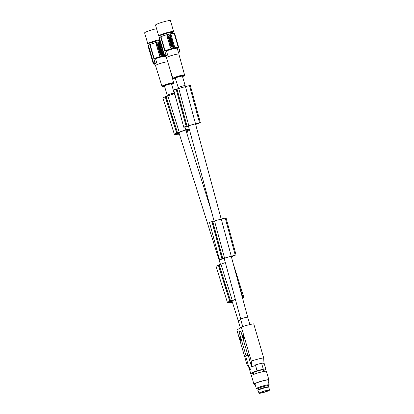 <?xml version="1.0" encoding="UTF-8"?>
<svg xmlns="http://www.w3.org/2000/svg" width="414" height="414" viewBox="0 0 414 414"><rect width="100%" height="100%" fill="white"/><g stroke="black" fill="none" stroke-linecap="round" stroke-linejoin="round"><path stroke-width="0.62" d="M263.325 369.231L261.596 363.332A8.208 0.9 163.7 0 0 255.397 364.92L257.125 370.82A8.208 0.9 -16.3 0 1 263.325 369.231L263.232 369.304A7.871 0.864 -16.3 0 1 265.86 369.195A7.871 0.864 -16.3 0 1 265.591 369.542A7.871 0.864 -16.3 0 1 263.589 370.525M264.862 365.64L264.872 366.188M255.397 364.92L257.032 370.887A7.871 0.864 163.7 0 0 250.749 373.614A7.871 0.864 163.7 0 0 253.378 373.511L253.285 373.578M264.908 365.94L264.261 363.73M264.127 363.637L264.386 364.009M261.772 363.937A7.871 0.864 -16.3 0 1 263.283 363.72A7.871 0.864 -16.3 0 1 263.997 363.715L263.682 357.913L253.715 323.826A10.883 1.195 -16.3 0 0 248.105 324.985A10.883 1.195 -16.3 0 0 241.315 326.998L236.922 330.155L246.889 364.242L249.026 367.761M249.518 368.9L249.632 368.512M250.237 369.619L249.771 369.956M249.771 368.698L249.399 367.823L249.399 368.812M250.465 369.837A7.871 0.864 163.7 0 0 250.087 370.075A7.871 0.864 163.7 0 0 249.87 370.266L250.486 369.624L249.735 367.446L250.486 369.624M247.753 354.85L248.167 355.134L247.753 354.85L240.886 331.366L240.343 331.174L240.886 331.366A7.369 0.807 -16.3 0 0 239.478 332.09A7.369 0.807 -16.3 0 0 239.225 332.416L246.051 355.755M249.042 367.73L249.642 367.301M250.232 369.464L250.061 368.874M255.464 365.541A7.871 0.864 163.7 0 0 251.598 366.882L248.167 355.134A7.871 0.864 163.7 0 0 246.019 356.175A7.871 0.864 163.7 0 0 245.75 356.521L249.031 367.746M249.616 369.562L249.849 369.899L249.616 369.562M249.528 369.257L249.699 369.847M249.601 369.045L249.611 369.547M250.144 369.159L249.911 368.822L250.144 369.159M250.159 369.676L250.149 369.179M250.31 369.914L250.294 369.36M249.818 367.73L249.559 367.358L249.818 367.73M249.119 367.673L249.135 368.227M249.694 370.142L249.047 367.937M249.611 369.857L249.87 370.23L249.611 369.857M249.818 369.94L249.57 369.091M249.461 368.796L249.399 367.823M240.28 340.903L240.104 339.201L240.524 340.763L240.508 339.728L240.819 339.646L240.462 338.859L240.042 338.921L240.249 340.536L239.784 339.169L239.882 340.246L240.244 340.893L240.643 340.732M240.539 339.868L240.819 339.646M239.52 338.233L239.799 338.16L239.297 337.607L239.447 338.481L239.163 337.514L239.602 337.208M239.458 338.248L239.649 337.969M243.292 338.248L242.961 336.887L243.313 338.497L243.303 336.872L243.696 338.481L243.789 337.953L243.22 336.639L243.422 338.217M240.048 338.347L240.405 338.228L239.799 338.16M240.508 339.728L240.208 338.994L240.518 338.916M240.28 339.107L240.591 339.03M253.658 374.458L253.202 372.9A5.315 0.585 -16.3 0 1 259.666 370.426A5.315 0.585 -16.3 0 1 263.407 369.914L263.863 371.472M243.328 336.654L243.639 336.577M240.612 340.241L240.85 339.791M240.586 340.096L240.896 340.013M243.789 337.953L244.1 337.876L243.768 336.748M243.763 337.808L244.074 337.731M240.524 340.763L240.922 340.158M240.57 340.696L240.881 340.618M239.333 338.041L239.644 337.959M239.302 337.933L239.571 337.865M239.37 337.363L239.861 337.845M239.571 338.554L239.846 338.217M240.441 339.485L240.746 339.402M240.358 339.278L240.669 339.201M243.458 338.621L243.82 338.45M240.099 338.916L240.405 338.833M243.504 338.554L243.815 338.471M240.617 340.401L240.927 340.318M239.401 337.405L239.68 337.286M243.748 338.414L244.1 337.876M243.779 338.29L244.089 338.212M240.296 340.893L240.606 340.815M243.794 338.114L244.105 338.036M243.473 338.611L243.784 338.528M240.327 340.836L240.637 340.758M239.375 338.14L239.685 338.062M243.277 336.629L243.582 336.551M239.416 338.212L239.727 338.134M240.094 338.31L239.675 336.882L239.985 336.799L240.405 338.228M243.696 338.481L244.058 338.331M239.608 338.533L239.913 338.45M243.717 337.586L244.027 337.503M243.686 337.441L243.996 337.363M239.841 337.969L239.675 336.882M243.618 337.198L243.924 337.12M240.601 340.572L240.912 340.494M243.535 336.996L243.846 336.918M243.432 335.423L243.039 335.231L242.397 335.697L242.739 336.396L243.432 335.423L243.039 335.231M242.739 336.396L243.111 336.271M241.315 326.998L251.282 361.086L251.598 366.882M251.282 361.086A10.883 1.195 -16.3 0 1 258.072 359.073A10.883 1.195 -16.3 0 1 263.682 357.913M242.801 336.349L242.651 335.837L243.121 335.5M242.651 335.837L242.961 335.759M224.238 258.605A8.016 0.347 -15.1 0 1 223.529 258.734L224.197 258.445L240.731 319.044C241.631 318.475 247.784 316.819 247.686 317.171L249.849 324.56M240.296 327.733L238.298 320.907L240.731 319.639M185.814 130.068L186.098 130.974A3.685 0.647 -17.5 0 1 186.124 131.01L211.58 211.72M174.247 93.373L171.51 84.011A3.685 0.404 163.7 0 0 168.394 84.503A3.685 0.404 163.7 0 0 164.565 85.915A3.685 0.404 163.7 0 0 164.441 86.076L167.313 95.313C168.136 94.48 174.258 92.762 174.247 93.373L174.361 93.719M179.293 133.857A8.016 1.408 -17.5 0 1 178.517 133.836L179.096 133.225A3.685 0.647 -17.5 0 1 179.2 132.992A3.685 0.647 -17.5 0 1 179.614 132.677L180.188 132.066A10.179 1.791 -17.5 0 1 181.151 131.657A9.17 1.609 -17.5 0 1 185.141 130.27A12.218 2.148 -17.5 0 1 185.927 130.037A12.218 2.148 -17.5 0 1 187.666 129.556A6.35 1.118 -17.5 0 1 189.296 129.189M238.298 320.907L232.161 301.459A3.685 0.647 -17.5 0 1 232.27 301.221A3.685 0.647 -17.5 0 1 232.684 300.911L233.258 300.295A10.179 1.791 -17.5 0 1 234.215 299.891A9.17 1.609 -17.5 0 1 235.276 299.482M255.112 384.347A7.788 0.854 -16.3 0 1 253.942 384.233L251.464 375.752A7.788 0.854 -16.3 0 1 253.042 374.717A7.788 0.854 -16.3 0 1 255.459 373.78L256.478 373.423A5.315 0.585 -16.3 0 1 260.215 372.295A5.315 0.585 -16.3 0 1 260.934 372.119L261.984 371.87A7.788 0.854 -16.3 0 1 266.409 371.379L268.893 379.861A7.788 0.854 -16.3 0 1 267.967 380.585M257.917 389.02A5.672 0.621 -16.3 0 1 257.648 388.994L256.52 388.736A6.696 0.735 -16.3 0 1 256.364 388.632L254.988 383.928A6.696 0.735 -16.3 0 1 260.629 381.511A6.696 0.735 -16.3 0 1 267.848 380.166L269.224 384.875A6.696 0.735 -16.3 0 1 269.141 385.041L268.334 385.869A5.672 0.621 -16.3 0 1 268.122 386.034M253.942 384.233A7.788 0.854 -16.3 0 1 260.499 381.429A7.788 0.854 -16.3 0 1 268.893 379.861M256.364 388.632A6.696 0.735 -16.3 0 1 262.005 386.221A6.696 0.735 -16.3 0 1 269.224 384.875M257.648 388.994A5.672 0.621 -16.3 0 1 262.29 386.867A5.672 0.621 -16.3 0 1 268.334 385.869M258.181 389.921L257.855 388.813A5.315 0.585 -16.3 0 1 264.318 386.34A5.315 0.585 -16.3 0 1 268.06 385.827L268.386 386.935M255.459 373.78A7.788 0.854 -16.3 0 1 258.02 372.947A7.788 0.854 -16.3 0 1 261.984 371.87M268.914 387.219L268.344 386.914A5.315 0.585 163.7 0 0 268.106 386.867A5.315 0.585 163.7 0 0 264.655 387.483A5.315 0.585 163.7 0 0 258.201 389.879L257.891 390.443A5.775 0.637 -16.3 0 1 262.693 388.456A5.775 0.637 -16.3 0 1 268.65 387.168A5.775 0.637 -16.3 0 1 268.914 387.219A5.775 0.637 -16.3 0 1 268.971 387.287L269.385 390.2A5.361 0.59 -16.3 0 1 265.151 392.032A5.361 0.59 -16.3 0 1 259.387 393.3A5.361 0.59 -16.3 0 1 259.097 393.207A5.361 0.59 -16.3 0 1 263.242 391.38A5.361 0.59 -16.3 0 1 269.09 390.091A5.361 0.59 -16.3 0 1 269.385 390.2M259.097 393.207L257.881 390.531A5.775 0.637 -16.3 0 1 257.891 390.443M259.769 393.176A4.942 0.543 163.7 0 0 265.374 391.918A4.942 0.543 163.7 0 0 268.934 390.262A4.942 0.543 163.7 0 0 268.712 390.216A4.942 0.543 163.7 0 0 263.62 391.313A4.942 0.543 163.7 0 0 259.511 393.015A4.942 0.543 163.7 0 0 259.769 393.176M259.625 392.896A4.771 0.523 163.7 0 0 259.873 392.964A4.771 0.523 163.7 0 0 264.934 391.861A4.771 0.523 163.7 0 0 268.774 390.221M242.356 297.423A6.35 1.118 -17.5 0 1 242.62 297.371L242.645 297.366M185.167 85.615L182.408 76.181A3.685 0.404 163.7 0 0 179.288 76.673A3.685 0.404 163.7 0 0 175.458 78.086A3.685 0.404 163.7 0 0 175.334 78.246L178.206 87.483C179.112 86.914 185.26 85.263 185.167 85.615L185.441 86.64M231.24 256.292L247.686 317.171M188.479 126.151A8.016 0.347 -15.1 0 1 187.765 126.28L189.71 125.452A10.179 0.44 -15.1 0 1 190.704 125.157A9.17 0.398 -15.1 0 1 194.771 124.029A12.218 0.528 -15.1 0 1 195.563 123.817A12.218 0.528 -15.1 0 1 197.312 123.362A6.35 0.274 -15.1 0 1 199.186 122.896L195.475 123.838M224.197 258.445L225.475 257.901A10.179 0.44 -15.1 0 1 226.468 257.611A9.17 0.398 -15.1 0 1 230.531 256.478A12.218 0.528 -15.1 0 1 231.328 256.266A12.218 0.528 -15.1 0 1 233.077 255.811A6.35 0.274 -15.1 0 1 234.945 255.35L234.976 255.345M188.499 126.223A10.717 0.466 -15.1 0 1 186.512 126.627L184.204 127.201A7.033 0.305 -15.1 0 1 184.07 127.222A6.044 0.264 -15.1 0 1 183.754 127.222A6.044 0.264 -15.1 0 1 186.171 126.348A7.033 0.305 -15.1 0 1 186.295 126.311L188.794 125.659L178.76 88.508A10.717 0.466 -15.1 0 1 185.343 86.666A10.717 0.466 -15.1 0 1 185.482 86.629A10.992 0.476 -15.1 0 1 185.508 86.624A10.992 0.476 -15.1 0 1 189.472 85.615L190.3 85.455L200.335 122.606L195.651 124.448M183.754 127.222L173.725 90.071A6.044 0.264 -15.1 0 1 176.141 89.196A7.033 0.305 -15.1 0 1 176.261 89.16L178.76 88.508M188.329 125.856L184.929 126.969A6.205 0.269 -15.1 0 1 184.758 126.979L185.896 126.498A6.205 0.269 -15.1 0 1 186.435 126.327L188.323 125.84M188.437 125.996L214.105 221.066M188.794 125.659A10.717 0.466 -15.1 0 1 195.372 123.817A10.717 0.466 -15.1 0 1 195.517 123.781A10.992 0.476 -15.1 0 1 195.537 123.776A10.992 0.476 -15.1 0 1 199.507 122.767L200.335 122.606M186.171 126.348L176.141 89.196M186.295 126.311L176.261 89.16M195.517 123.781L185.482 86.629M231.297 256.514L234.981 255.371M224.259 258.678A10.717 0.466 -15.1 0 1 222.277 259.081L219.969 259.656A7.033 0.305 -15.1 0 1 219.834 259.676A6.044 0.264 -15.1 0 1 219.518 259.676A6.044 0.264 -15.1 0 1 221.935 258.802A7.033 0.305 -15.1 0 1 222.054 258.766L224.554 258.108A10.717 0.466 -15.1 0 1 231.131 256.271A10.717 0.466 -15.1 0 1 231.276 256.23A10.992 0.476 -15.1 0 1 231.302 256.225A10.992 0.476 -15.1 0 1 235.266 255.215L231.41 256.897M220.522 259.433A6.205 0.269 -15.1 0 0 220.688 259.423L222.737 258.885L224.114 258.295L222.194 258.781A6.205 0.269 -15.1 0 0 221.661 258.947L220.502 259.366M219.518 259.676L209.489 222.525A6.044 0.264 -15.1 0 1 211.901 221.65A7.033 0.305 -15.1 0 1 212.025 221.614L214.524 220.957A10.717 0.466 -15.1 0 1 221.102 219.12A10.717 0.466 -15.1 0 1 221.247 219.084A10.992 0.476 -15.1 0 1 221.273 219.073A10.992 0.476 -15.1 0 1 225.237 218.064L226.065 217.909L236.094 255.06M221.935 258.802L211.901 221.65M222.054 258.766L212.025 221.614M224.554 258.108L214.524 220.957M231.276 256.23L221.247 219.084M242.402 297.609L242.682 297.475M232.363 302.085A8.016 1.408 -17.5 0 1 231.586 302.07L232.161 301.459M228.523 302.572A6.205 1.092 -17.5 0 0 228.719 302.65L230.758 302.075L231.933 300.812L230.013 301.278A6.205 1.092 -17.5 0 0 229.501 301.537A4.471 0.787 -17.5 0 0 228.419 302.463A4.471 0.787 -17.5 0 0 228.523 302.572L228.44 302.308M242.299 297.221A10.992 1.93 -17.5 0 1 242.899 297.092A1.677 0.295 -17.5 0 1 243.774 297.081A1.677 0.295 -17.5 0 1 243.297 297.464L242.475 297.873M232.456 302.386A10.717 1.884 -17.5 0 1 230.36 302.494L228.042 303.022A7.033 1.237 -17.5 0 1 227.891 303.007A6.044 1.061 -17.5 0 1 227.514 302.784A6.044 1.061 -17.5 0 1 229.713 301.18A7.033 1.237 -17.5 0 1 229.832 301.128L232.316 300.424A10.717 1.884 -17.5 0 1 235.224 299.281M227.514 302.784L216.103 266.621A6.044 1.061 -17.5 0 1 218.307 265.017A7.033 1.237 -17.5 0 1 218.421 264.965L220.91 264.261A10.717 1.884 -17.5 0 1 225.319 262.605M179.386 134.157A10.717 1.884 -17.5 0 1 177.29 134.265L174.972 134.793A7.033 1.237 -17.5 0 1 174.822 134.778A6.044 1.061 -17.5 0 1 174.444 134.555L163.038 98.392A6.044 1.061 -17.5 0 1 165.238 96.783A7.033 1.237 -17.5 0 1 165.357 96.731L167.841 96.032A10.717 1.884 -17.5 0 1 174.289 93.74A10.717 1.884 -17.5 0 1 174.429 93.699A10.992 1.93 -17.5 0 1 174.454 93.693A10.992 1.93 -17.5 0 1 174.682 93.626M178.848 132.615L177.689 133.846L175.65 134.421A6.205 1.092 -17.5 0 1 175.458 134.343A4.471 0.787 -17.5 0 1 175.35 134.229A4.471 0.787 -17.5 0 1 176.431 133.308A6.205 1.092 -17.5 0 1 176.944 133.049L178.832 132.563M186.098 130.974L189.348 129.37M186.445 131.906L186.569 132.314L186.942 132.118L186.398 131.89M186.595 132.511A1.677 0.295 162.5 0 0 187.992 131.761A1.677 0.295 162.5 0 0 187.946 131.714L186.849 131.243L189.421 129.634M174.444 134.555A6.044 1.061 -17.5 0 1 176.643 132.946A7.033 1.237 -17.5 0 1 176.762 132.894L179.246 132.195A10.717 1.884 -17.5 0 1 185.695 129.903A10.717 1.884 -17.5 0 1 185.839 129.861A10.992 1.93 -17.5 0 1 185.86 129.856A10.992 1.93 -17.5 0 1 189.245 128.987M176.643 132.946L165.238 96.783M176.762 132.894L165.357 96.731M179.246 132.195L167.841 96.032M185.839 129.861L184.944 127.031M176.338 99.743L174.429 93.699M175.458 134.343L175.376 134.079M229.713 301.18L218.307 265.017M229.832 301.128L218.421 264.965M232.316 300.424L220.91 264.261M165.9 54.798L164.508 55.331L165.005 55.704L166.464 55.181L165.9 54.798L160.648 36.83L160.989 36.742L165.098 50.803L165.755 51.15L166.464 50.969A6.696 0.735 163.7 0 1 172.69 48.981A6.696 0.735 163.7 0 1 177.202 48.221L177.906 48.045A7.369 0.807 163.7 0 0 172.861 48.857A7.369 0.807 163.7 0 0 165.755 51.15M174.315 54.772A6.479 0.714 -16.3 0 1 178.879 54.146L184.587 75.032A6.101 0.668 -16.3 0 0 180.297 75.617A6.101 0.668 -16.3 0 0 172.876 78.453L166.438 57.784A6.479 0.714 -16.3 0 1 174.315 54.772M178.926 54.327A6.696 0.735 163.7 0 0 179.086 54.084A6.696 0.735 163.7 0 0 174.372 54.731A6.696 0.735 163.7 0 0 166.226 57.846A6.696 0.735 163.7 0 0 166.428 57.955A6.696 0.735 163.7 0 0 166.49 57.96M165.962 56.351C165.367 56.009 165.936 55.6 167.675 55.119L166.464 50.969M167.675 55.119A33.493 31.785 -125.7 0 1 166.459 55.181M165.005 55.704A33.493 31.785 -125.7 0 1 164.834 55.704L164.534 55.921L164.042 55.548L158.841 37.757A8.373 0.921 -16.3 0 1 159.142 37.545L159.297 37.503A8.208 0.9 -16.3 0 1 160.648 36.83M165.791 56.361A33.493 31.785 -125.7 0 1 164.746 56.413L164.71 55.916M164.508 55.331L159.297 37.503M177.906 48.045L178.284 47.429L174.175 33.374L174.511 33.286L179.769 51.253L179.495 51.848A33.493 31.785 -125.7 0 1 178.413 52.371L177.202 48.221M174.175 33.374A7.871 0.864 163.7 0 0 168.741 34.222A7.871 0.864 163.7 0 0 160.989 36.742M174.18 47.382L173.921 47.506A7.871 0.864 163.7 0 0 172.71 47.807A7.871 0.864 163.7 0 0 171.443 48.143L171.468 48.122A0.838 0.797 -125.7 0 1 170.459 47.522L167.189 36.339A0.838 0.797 54.3 0 1 167.732 35.34L170.211 34.709A0.838 0.797 -125.7 0 1 171.22 35.309L174.491 46.492A0.838 0.797 54.3 0 1 173.947 47.486L171.468 48.122M167.701 35.361L167.111 36.396L170.382 47.579L171.443 48.143M170.697 45.519L170.309 43.827L171.655 44.086L171.8 44.588L170.697 45.519M171.582 43.765L171.525 43.216L171.67 43.703L172.172 43.573L171.815 44.205L172.089 43.636L171.67 43.703M171.872 44.748L173.135 44.381L171.872 44.748L171.727 44.262M172.11 40.872L170.842 41.234L170.703 40.753L171.225 40.582L170.521 39.785L171.707 39.485L171.846 39.967L171.432 40.075L172.11 40.872L170.842 41.234M171.132 40.608L171.018 40.22L170.578 40.329L170.521 39.785M171.846 39.967L171.443 40.111M170.573 38.963L170.206 39.056L170.656 38.906L170.661 39.263L171.474 39.056M170.656 38.906L170.744 39.201L171.562 38.994L171.365 39.501M170.206 39.056L170.144 38.497L170.294 38.999M169.549 39.93L169.507 39.961C169.103 40.836 169.357 41.25 170.273 41.198L170.314 41.162M170.149 43.279L171.236 42.652L171.567 43.791L170.206 43.827L170.149 43.279L170.206 43.827M170.93 43.082L170.93 42.73M170.278 39.62L169.854 39.77C169.512 39.066 169.388 39.102 169.481 39.863L169.145 39.951L169.264 38.756L170.278 39.62L169.937 39.708C169.6 39.004 169.476 39.04 169.569 39.801L169.233 39.889M169.222 38.792L169.145 39.951M171.308 41.203L172.312 41.56L172.679 42.823L172.069 42.399L172.224 42.937L171.867 43.066L171.624 42.549M172.224 42.937L171.613 42.513L171.769 43.056L171.412 43.185L171.044 41.923L171.349 41.167M171.261 41.229L171.044 41.923M172.679 42.823L172.322 42.952L172.079 42.435M173.036 46.389L173.813 46.689L173.088 46.306L172.555 47.087L172.612 46.161L172.058 45.39L172.923 45.737L173.337 45.069L172.886 45.721M173.228 45.043L172.043 45.343L171.898 44.841L173.166 44.479L173.228 45.043M171.132 42.658L169.952 42.958L170.17 41.845L169.662 41.974L169.523 41.493L170.791 41.126L170.573 42.238L171.075 42.109L171.132 42.658M171.023 38.104L168.871 38.652L171.023 38.104M171.22 37.824L170.361 35.485L168.208 36.039L168.012 36.318L168.871 38.652M171.888 46.347L171.329 45.752M171.386 46.373L171.049 46.461L171.386 46.373M171.111 45.312L171.049 46.461M171.158 47.092L172.126 46.808L172.524 47.056L171.158 47.092L171.018 46.611L171.981 46.327L171.365 45.716M170.604 44.422L170.785 45.457M170.371 44.386L170.309 43.827M171.318 44.443L171.008 44.474M173.135 44.381L172.995 43.9L172.488 44.029L172.71 42.916L171.525 43.216M171.815 44.205L171.955 44.686M170.93 41.177L170.791 40.691M171.562 38.994L171.329 38.191L170.144 38.497M170.894 39.02L171.168 38.947M170.345 39.982L169.595 39.899C169.191 40.779 169.445 41.188 170.361 41.136L170.345 39.982M170.092 40.298L169.807 40.334L170.144 40.707L170.092 40.298M170.097 40.732L169.771 40.365M171.567 43.791L170.289 43.765M169.481 39.863L169.569 39.801C169.476 39.04 169.6 39.004 169.937 39.708L169.854 39.77M171.769 43.056L171.499 43.123L171.132 41.861M171.898 41.586L171.577 41.602L171.908 41.974L171.898 41.586M171.862 42L171.536 41.633M173.337 45.069L173.311 45.944L173.813 46.689M172.643 47.025L172.7 46.099L172.224 45.959M172.312 45.897L172.146 45.328M173.311 44.981L172.043 45.343M171.986 44.779L172.131 45.281M170.17 41.845L169.662 41.974M169.611 41.431L169.75 41.912M169.812 42.476L170.257 41.783M169.895 42.414L170.035 42.896L171.22 42.595M168.653 38.523L168.953 38.59M168.208 36.039L168.741 38.461M169.88 37.136L169.709 36.784L169.88 37.136M170.211 35.832L168.524 36.261L168.612 37.017L170.459 36.68L170.211 35.832L168.451 36.318M170.459 36.68L170.123 35.894M170.092 36.696L169.367 36.96M169.114 37.374L170.19 37.032L169.114 37.374L170.382 37.871L170.671 36.965L170.211 36.981M169.89 37.136L169.673 36.82M169.279 37.022L170.009 36.758L169.455 36.862M170.335 37.897L170.671 36.965M170.589 37.027L170.206 36.991M171.769 45.938L171.851 45.882C171.334 45.571 171.205 45.716 171.468 46.311M171.246 47.03L171.106 46.549M171.07 45.343L172.115 45.669L172.524 47.056M171.153 45.281L171.132 46.399M158.872 37.86A8.208 0.9 163.7 0 0 158.847 37.979L164.337 56.263M179.355 52.102L179.588 51.936A33.493 31.785 -125.7 0 1 179.438 52.014L179.831 51.269L174.599 33.368A8.208 0.9 163.7 0 0 174.511 33.286M172.105 33.487L171.587 32.297L167.717 32.954L161.124 35.237L160.689 35.62L161.015 36.732M160.787 35.956A7.788 0.854 -16.3 0 1 158.697 35.966A7.788 0.854 -16.3 0 1 158.96 35.625A7.788 0.854 -16.3 0 1 162.485 34.072A7.788 0.854 -16.3 0 1 173.642 31.599A7.788 0.854 -16.3 0 1 173.378 31.94A7.788 0.854 -16.3 0 1 171.877 32.711M158.697 35.966L155.509 25.078A7.788 0.854 -16.3 0 1 155.778 24.736A7.788 0.854 -16.3 0 1 163.872 21.751A7.788 0.854 -16.3 0 1 170.459 20.705L173.642 31.599M179.805 51.377L179.319 52.128M178.413 52.371L179.086 54.084M164.187 56.03L164.208 55.543L164.187 56.03L164.746 56.413M164.834 55.704L164.342 55.331L164.042 55.548M164.342 55.331L159.142 37.545M171.639 84.456A5.599 0.616 -16.3 0 0 173.197 83.385A5.599 0.616 -16.3 0 0 169.409 84.016A5.599 0.616 -16.3 0 0 163.204 86.128A5.599 0.616 -16.3 0 0 164.57 86.521L162.635 86.733L161.983 86.288L155.54 65.614A6.479 0.714 -16.3 0 1 163.421 62.602A6.479 0.714 -16.3 0 1 167.706 61.862M167.686 61.789A6.696 0.735 163.7 0 0 163.478 62.561A6.696 0.735 163.7 0 0 155.333 65.676A6.696 0.735 163.7 0 0 155.535 65.785A6.696 0.735 163.7 0 0 155.597 65.795M164.317 56.247A6.696 0.735 163.7 0 0 161.796 56.811A6.696 0.735 163.7 0 0 155.566 58.798L154.862 58.979L154.205 58.633L150.096 44.572L149.754 44.66L155.007 62.628L155.566 63.011A33.493 31.785 -125.7 0 0 156.782 62.949L155.566 58.798M155.064 64.186C154.474 63.839 155.043 63.43 156.782 62.949M154.096 63.544L155.566 63.011M155.007 62.628L153.615 63.161L154.112 63.539A33.493 31.785 -125.7 0 1 153.941 63.539L153.641 63.751L153.149 63.378L147.948 45.592A8.373 0.921 -16.3 0 1 148.248 45.374L148.403 45.333A8.208 0.9 -16.3 0 1 149.754 44.66M154.898 64.196A33.493 31.785 -125.7 0 1 153.848 64.248L153.817 63.746M153.615 63.161L148.403 45.333M159.897 41.571A7.871 0.864 163.7 0 0 157.843 42.057A7.871 0.864 163.7 0 0 150.096 44.572M163.287 55.217L163.028 55.341A7.871 0.864 163.7 0 0 161.817 55.636A7.871 0.864 163.7 0 0 160.544 55.973L160.575 55.952A0.838 0.797 -125.7 0 1 159.566 55.352L156.295 44.169A0.838 0.797 54.3 0 1 156.839 43.17L159.318 42.538A0.838 0.797 -125.7 0 1 160.327 43.139L163.597 54.322A0.838 0.797 54.3 0 1 163.054 55.321L160.575 55.952M156.808 43.191L156.218 44.226L159.488 55.409L160.544 55.973M159.804 53.349L159.416 51.657L160.761 51.921L160.906 52.423L159.804 53.349M160.689 51.595L160.632 51.051L160.772 51.533L161.279 51.403L160.922 52.035L161.196 51.465L160.772 51.533M160.974 52.578L162.241 52.216L160.974 52.578L160.834 52.097M161.217 48.707L159.949 49.069L159.809 48.588L160.332 48.412L159.628 47.62L160.808 47.315L160.663 48.329L161.077 48.221L161.217 48.707L159.949 49.069M160.234 48.438L160.125 48.05L159.685 48.164L159.628 47.62M160.953 47.796L160.549 47.941M159.675 46.798L159.312 46.891L159.763 46.735L159.763 47.092L160.58 46.885M159.763 46.735L159.851 47.036L160.668 46.823L160.472 47.331M159.312 46.891L159.25 46.327L159.4 46.829M158.655 47.765L158.614 47.791C158.21 48.671 158.464 49.08 159.38 49.028L159.421 48.997M159.255 51.113L160.342 50.482L160.673 51.621L159.312 51.657L159.255 51.113L159.312 51.657M160.037 50.912L160.037 50.56M159.38 47.455L158.96 47.6C158.619 46.901 158.495 46.932 158.588 47.698L158.251 47.781L158.371 46.591L159.38 47.455L159.043 47.538C158.702 46.839 158.578 46.87 158.671 47.636L158.334 47.719M158.329 46.622L158.251 47.781M160.409 49.033L161.419 49.39L161.786 50.653L161.17 50.229L161.331 50.767L160.974 50.901L160.725 50.384M161.331 50.767L160.715 50.348L160.875 50.886L160.518 51.015L160.151 49.752L160.451 49.002M160.368 49.064L160.151 49.752M161.786 50.653L161.429 50.782L161.181 50.265M162.143 54.218L162.914 54.519L162.195 54.136L161.662 54.922L161.719 53.996L161.165 53.225L162.024 53.572L162.443 52.899L161.993 53.551M162.329 52.873L161.149 53.173L161.005 52.676L162.272 52.309L162.329 52.873M160.239 50.487L159.054 50.787L159.276 49.675L158.769 49.804L158.629 49.323L159.892 48.961L159.675 50.073L160.182 49.944L160.239 50.487M160.125 45.933L157.972 46.487L160.125 45.933M160.327 45.659L159.462 43.32L157.315 43.868L157.113 44.148L157.972 46.487M160.989 54.182L160.435 53.582M160.492 54.203L160.151 54.291L160.492 54.203M160.218 53.142L160.151 54.291M160.265 54.922L161.227 54.638L161.626 54.891L160.265 54.922L160.125 54.441L161.087 54.156L160.472 53.551M159.711 52.252L159.892 53.287M159.473 52.221L159.416 51.657M160.42 52.278L160.109 52.309M162.241 52.216L162.102 51.734L161.595 51.864L161.812 50.746L160.632 51.051M160.922 52.035L161.062 52.516M160.037 49.007L159.892 48.526M160.668 46.823L160.43 46.026L159.25 46.327M160.001 46.849L160.275 46.777M159.452 47.817L158.697 47.729C158.293 48.609 158.552 49.018 159.462 48.966L159.452 47.817M159.199 48.127L158.914 48.164L159.245 48.536L159.199 48.127M159.199 48.562L158.872 48.2M160.673 51.621L159.395 51.595M158.588 47.698L158.671 47.636C158.578 46.87 158.702 46.839 159.043 47.538L158.96 47.6M160.875 50.886L160.606 50.953L160.234 49.696M161.005 49.416L160.679 49.432L161.015 49.804L161.005 49.416M160.968 49.83L160.642 49.468M162.443 52.899L162.417 53.773L162.914 54.519M161.745 54.86L161.802 53.934L161.331 53.789M161.413 53.727L161.248 53.163M162.417 52.811L161.149 53.173M161.087 52.614L161.237 53.111M159.276 49.675L158.769 49.804M158.712 49.261L158.852 49.742M158.914 50.306L159.359 49.613M159.002 50.244L159.142 50.725L160.321 50.425M157.76 46.352L158.06 46.425M157.315 43.868L157.843 46.29M158.981 44.971L158.816 44.614L158.981 44.971M159.312 43.661L157.631 44.091L157.718 44.847L159.561 44.515L159.312 43.661L157.548 44.257M159.561 44.515L159.23 43.724M159.199 44.531L158.469 44.795M158.22 45.204L159.297 44.862L158.22 45.204L159.488 45.7L159.778 44.8L159.297 44.862L159.618 44.702M158.992 44.966L158.774 44.65M158.386 44.857L159.111 44.593L158.562 44.691M159.442 45.731L159.778 44.8M160.87 53.773L160.958 53.711C160.435 53.401 160.311 53.546 160.575 54.141M160.353 54.865L160.213 54.379M160.171 53.173L161.222 53.499L161.626 54.891M160.259 53.111L160.239 54.229M147.979 45.69A8.208 0.9 163.7 0 0 147.953 45.809L153.444 64.098M159.499 40.21L150.706 42.823L149.811 43.398L150.116 44.562M149.889 43.786A7.788 0.854 -16.3 0 1 147.798 43.801A7.788 0.854 -16.3 0 1 148.067 43.454A7.788 0.854 -16.3 0 1 151.591 41.902A7.788 0.854 -16.3 0 1 159.349 39.692M147.798 43.801L144.615 32.908A7.788 0.854 -16.3 0 1 144.884 32.566A7.788 0.854 -16.3 0 1 156.575 28.716M153.294 63.865L153.315 63.378L153.294 63.865L153.848 64.248M153.941 63.539L153.449 63.161L153.149 63.378M153.449 63.161L148.248 45.374M197.054 123.662L197.131 123.957M199.507 122.767L189.472 85.615M187.014 126.115L176.98 88.963M235.266 255.215L225.237 218.064M222.773 258.564L212.744 221.412M232.813 256.116L232.896 256.406M228.719 302.65L228.564 302.158M229.056 302.608L228.838 301.93M230.174 302.324L229.868 301.351M230.758 302.075L230.453 301.123M187.573 130.545L187.946 131.714M177.466 132.651L166.061 96.488M175.65 134.421L175.495 133.924M175.986 134.374L175.774 133.696M177.104 134.089L176.799 133.122M177.689 133.846L177.389 132.894M242.899 297.092L238.49 283.109M230.536 300.88L219.13 264.717M172.876 78.453L173.528 78.903L175.464 78.696A5.599 0.616 -16.3 0 1 174.097 78.298A5.599 0.616 -16.3 0 1 180.302 76.181A5.599 0.616 -16.3 0 1 184.09 75.555A5.599 0.616 -16.3 0 1 182.538 76.621L184.277 75.762L184.587 75.032M178.284 47.429A7.871 0.864 163.7 0 0 172.85 48.283A7.871 0.864 163.7 0 0 165.098 50.803M161.983 86.288A6.101 0.668 -16.3 0 1 169.398 83.452A6.101 0.668 -16.3 0 1 173.694 82.862L169.693 68.243M164.239 56.164A7.369 0.807 163.7 0 0 161.967 56.687A7.369 0.807 163.7 0 0 154.862 58.979M164.011 55.631A7.871 0.864 163.7 0 0 161.957 56.118A7.871 0.864 163.7 0 0 154.205 58.633M265.86 369.195L263.987 362.793M239.225 332.416L239.649 331.562L240.451 331.107M249.777 370.287L250.749 373.614M245.75 356.521L246.195 355.647L247.8 354.824M264.872 390.49L265.565 391.033L266.43 390.562M261.896 391.877L262.274 391.996C262.585 392.249 262.885 391.913 263.185 390.987M195.548 124.076L221.205 219.094M197.085 123.651L197.167 123.962M232.849 256.106L232.932 256.411M187.604 130.529L187.992 131.761M243.774 297.081L233.289 263.858M165.729 56.138L166.226 57.846M171.644 84.461L173.378 83.597L173.694 82.862M154.831 63.968L155.333 65.676M178.072 87.608L178.341 88.617M242.744 326.527L240.591 319.168M220.465 264.375L179.096 133.225M167.396 96.146L167.199 95.515"/></g></svg>
